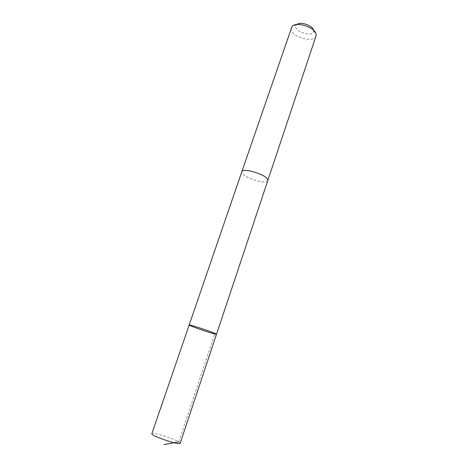 <?xml version="1.0" encoding="UTF-8"?>
<svg xmlns="http://www.w3.org/2000/svg" width="468" height="468" viewBox="0 0 468 468"><rect width="100%" height="100%" fill="white"/><g stroke="black" fill="none" stroke-linecap="round" stroke-linejoin="round"><path stroke-width="0.35" stroke-dasharray="2.34 1.75" d="M189.177 325.003L189.622 325.336C192.869 327.179 216.877 335.146 216.526 334.257M180.174 443.266C181.42 441.511 156.774 432.73 152.527 433.397L151.854 433.684M267.79 180.554C266.976 184.86 243.892 177.986 241.95 172.891L241.81 171.762M267.76 180.648C266.339 185.269 240.102 176.389 241.78 171.855M315.976 36.112C313.794 44.279 288.036 35.562 291.266 27.747M313.513 30.204L313.595 30.677C314.303 38.587 291.09 30.73 296.455 24.874L296.806 24.552M178.723 441.856L214.765 333.988M296.455 24.874L291.985 26.547M313.595 30.677L316.134 34.72"/><path stroke-width="0.7" d="M216.526 334.257C217.579 333.743 188.657 323.95 189.177 325.003L189.622 325.336C192.869 327.179 216.877 335.146 216.526 334.257C217.579 333.743 188.657 323.95 189.177 325.003L151.854 433.684C150.292 435.345 176.132 444.518 179.671 443.535L180.174 443.266L267.76 180.648M241.78 171.855L241.81 171.762C242.43 167.357 266.45 174.605 267.725 179.613L267.79 180.554L315.976 36.112L316.122 34.591C316.005 27.594 296.098 20.961 291.985 26.547L241.81 171.762C242.424 167.351 266.456 174.605 267.731 179.613L267.795 180.554M296.806 24.552C300.263 21.253 312.77 25.488 313.513 30.204M163.94 444.6L178.723 441.856M241.81 171.762L189.177 325.003"/></g></svg>
